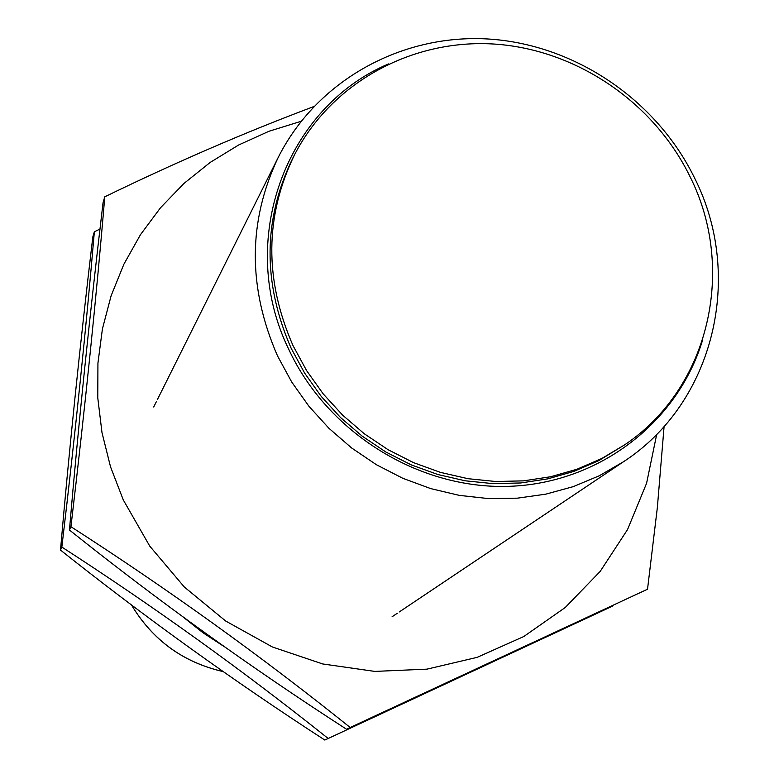 <?xml version="1.0" encoding="UTF-8"?>
<svg xmlns="http://www.w3.org/2000/svg" width="779" height="779" viewBox="0 0 779 779"><rect width="100%" height="100%" fill="white"/><g stroke="black" fill="none" stroke-linecap="round" stroke-linejoin="round"><path stroke-width="1.17" d="M388.487 63.936C285.289 107.57 236.008 241.48 288.775 349.391C327.618 432.842 418.664 489.319 508.668 486.339C598.739 483.486 677.487 422.724 702.522 340.316M277.528 355.906C247.703 287.626 247.897 221.548 278.103 157.67C316.673 80.734 400.903 34.11 487.323 38.95C573.792 43.945 655.996 99.196 694.449 177.739C744.159 275.737 714.46 402.587 623.56 461.704L599.304 475.755L573.247 486.641L545.787 494.159L517.344 498.171L488.365 498.579L459.318 495.376L430.66 488.589L402.86 478.316L376.374 464.703L351.621 447.964L329.02 428.382L308.932 406.268L291.677 381.973L277.528 355.906M689.814 176.22C653.425 101.864 575.866 49.359 494.061 44.043C412.305 38.892 332.321 82.077 294.842 154.164C264.733 215.637 264.13 279.466 293.031 345.642L306.624 370.638L323.227 393.911L342.565 415.09L364.319 433.796L388.137 449.746L413.62 462.668L440.349 472.356L467.877 478.676L495.756 481.519L523.537 480.857L550.763 476.729L577.005 469.221L601.855 458.461L624.924 444.663C709.503 387.835 736.603 268.599 689.814 176.22M294.842 154.164L293.021 157.679C263.029 218.909 262.426 282.465 291.19 348.359L304.725 373.248L321.26 396.423L340.511 417.505L362.167 436.133L385.878 452.015L411.244 464.878L437.856 474.518L465.267 480.809L493.029 483.632L520.693 482.97L547.803 478.861L573.938 471.373L598.691 460.662L624.924 444.663M60.499 550.081C69.146 450.194 79.916 345.818 92.818 236.952L94.356 231.762C86.235 327.18 75.397 432.277 61.853 547.062L60.499 550.081C145.322 617.513 233.427 680.836 324.824 740.05L612.518 606.15L324.824 740.05M99.975 229.075L94.356 231.762M183.084 617.007L203.134 632.86L224.508 646.823M61.853 547.062C154.515 606.997 243.262 670.787 328.095 738.424M656.726 434.283L646.58 483.282L627.572 529.506L600.19 571.406L565.233 607.513L523.78 636.531L477.167 657.349L426.95 669.151L374.845 671.41L322.691 663.951L272.348 646.959L225.647 620.999L184.282 586.976L149.743 546.108L123.267 499.894L110.521 466.806L101.991 432.618L97.774 397.865L97.93 363.111L102.419 328.904L111.124 295.767L123.88 264.217L140.463 234.703L160.581 207.672L183.902 183.503L210.028 162.529L238.569 145.03L269.076 131.232L301.093 121.3M647.524 589.216L346.577 729.271C250.585 667.369 158.205 600.95 69.448 530.022L70.938 526.701C168.342 589.391 261.423 656.327 350.18 727.489L647.524 589.216L657.349 507.577L664.097 426.415M313.762 106.577C245.366 132.245 175.703 162.324 104.775 196.814C96.469 296.147 85.193 406.102 70.938 526.701M69.448 530.022C78.328 425.772 89.536 316.595 103.081 202.511L104.775 196.814M346.577 729.271L350.18 727.489M131.534 605.03C152.723 640.202 183.24 662.374 223.106 671.556M153.706 406.989L156.491 401.399M157.582 399.218L278.103 157.67M392.071 616.773L397.261 613.297M399.286 611.943L623.56 461.704M223.164 671.595C183.221 662.423 152.665 640.221 131.476 604.981"/></g></svg>
